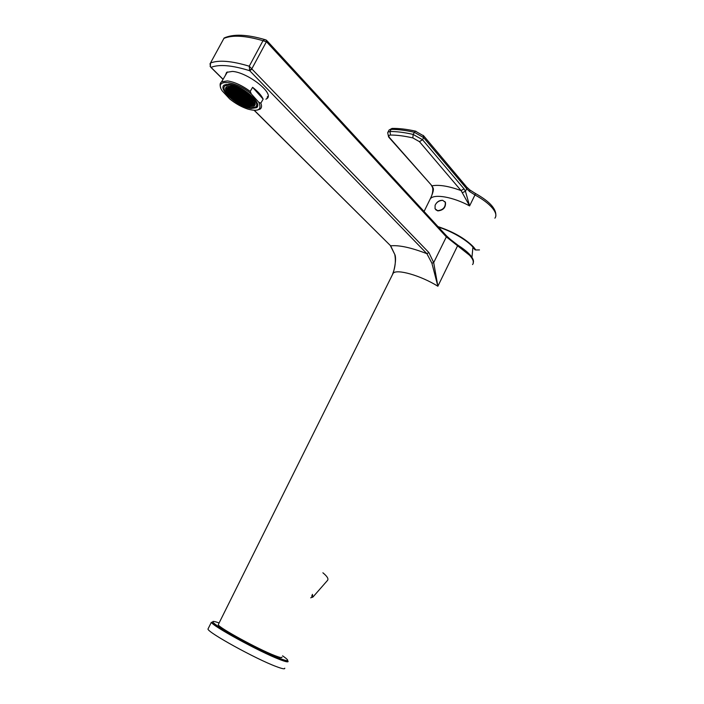 <?xml version="1.0" encoding="UTF-8"?>
<svg xmlns="http://www.w3.org/2000/svg" width="704" height="704" viewBox="0 0 704 704"><rect width="100%" height="100%" fill="white"/><g stroke="black" fill="none" stroke-linecap="round" stroke-linejoin="round"><path stroke-width="1.06" d="M472.956 248.23L474.038 248.494M444.84 201.538L445.491 202.514C445.843 207.53 443.282 210.329 437.8 210.892L435.706 209.713M442.693 200.323L445.28 202.268C445.632 207.293 443.062 210.082 437.58 210.654L435.046 208.736L435.116 205.225C436.823 201.819 439.349 200.182 442.693 200.323M437.985 226.6C453.367 231.757 465.221 238.559 473.563 247.016L475.834 249.973L479.477 249.92M469.568 189.728L466.84 187.194L466.699 188.751L423.614 137.588L414.225 132.246C405.522 130.284 397.813 129.325 391.107 129.386L390.025 131.507C396.73 131.463 404.43 132.431 413.125 134.411L422.523 139.744L464.033 188.848L465.45 191.286L469.594 205.911C453.314 197.006 434.271 193.662 430.434 198.678L430.144 199.047L430.373 198.642C433.162 192.641 434.016 188.998 432.942 187.722L432.01 185.838C438.997 184.501 448.686 186.085 461.076 190.59L469.594 205.911L474.971 194.946L469.735 191.62L466.699 188.751L465.45 191.286L462.554 192.597M431.455 185.627L432.942 187.722M494.894 218.178C496.769 215.811 495.959 212.476 492.474 208.155C488.611 203.606 482.777 199.206 474.971 194.946L475.49 193.521L469.946 190.027L469.735 191.62M464.033 188.848L461.076 190.59L419.434 141.654L422.523 139.744L423.614 137.588L423.271 135.362M389.118 137.588L432.01 185.838L389.629 137.755C388.3 136.083 388.59 135.186 390.482 135.045C396.986 135.036 404.448 135.986 412.87 137.922L419.434 141.654M438.513 227.172C453.482 231.695 470.73 242.458 474.91 249.779L475.834 249.973M473.211 263.437L473.29 260.066C471.83 255.772 466.69 250.809 457.882 245.168L449.724 238.876M473.29 260.066L473.519 261.483M223.819 38.412L225.834 37.268M266.42 40.198L264.827 39.591C246.884 34.346 233.314 33.827 224.118 38.016L210.496 62.99C218.838 59.831 231.757 60.905 249.242 66.211L249.709 70.717C232.118 65.234 219.243 64.108 211.077 67.346L210.382 66.554L210.496 62.99L223.934 38.377C232.452 34.83 245.476 35.605 262.997 40.7L249.242 66.211L251.821 68.834L266.402 41.747L266.174 40.031L264.827 39.591L262.997 40.7L266.658 41.923L446.336 236.887L469.656 255.341C473.308 259.442 474.267 262.522 472.542 264.563M457.882 245.168L437.87 286.229L433.69 262.61L428.859 252.534L252.014 69.124L249.709 70.717L426.879 253.669L428.859 252.534M252.014 69.124L249.366 69.925M225.227 75.671L226.618 72.345L232.434 71.412C247.764 72.38 275.378 93.799 266.719 98.745L265.883 99.211M254.364 110.37L390.658 245.828L395.032 254.971C395.982 257.972 395.604 263.146 393.888 270.468L392.392 274.78M218.478 624.237L393.158 273.249C396.739 268.717 420.622 275.475 437.87 286.229L431.895 263.19L426.879 253.669C411.11 247.588 399.036 244.974 390.658 245.828L254.188 110.361M393.712 271.313L392.999 273.557M218.249 624.694C218.134 627.317 258.104 649.211 274.842 655.609C279.893 657.58 282.26 658.099 281.934 657.149M284.75 668.175C285.102 669.372 282.26 668.835 276.223 666.547C256.01 659.094 207.654 632.421 207.979 629.05L208.287 628.434M210.382 66.554L210.056 63.598M268.057 96.351L267.282 96.809M227.418 71.958L221.575 81.849L227.295 80.916C234.362 81.875 242 85.378 250.219 91.406L251.354 94.01C235.664 80.353 213.541 78.338 222.209 90.869L229.671 98.912C235.523 103.629 241.63 107.034 247.984 109.138C258.509 111.892 262.099 109.586 258.764 102.238L260.814 103.18C261.958 105.917 261.738 107.888 260.146 109.111L257.189 110.114M252.604 87.314L263.164 99.132C261.492 95.436 257.972 91.494 252.604 87.314L250.219 91.406M263.164 99.132L260.814 103.18M220.66 87.419C219.692 84.876 219.991 83.019 221.575 81.849M251.354 94.01L258.764 102.238M251.275 108.486C238.682 107.492 217.263 89.056 224.294 84.999L229.09 84.216C241.78 84.973 263.542 103.866 256.441 107.703L251.275 108.486M249.647 106.7L254.021 106.04C260.049 102.766 241.578 86.733 230.798 86.082L226.697 86.742C220.713 90.182 238.946 105.873 249.647 106.7M250.624 107.774L255.473 107.043C262.143 103.426 241.701 85.677 229.777 84.964L225.254 85.694C218.636 89.505 238.788 106.85 250.624 107.774M253.185 104.993L254.522 105.151L253.431 103.946L252.094 103.796L253.185 104.993L253.651 104.192M249.542 106.586L253.854 105.934C259.811 102.687 241.56 86.856 230.912 86.205L226.855 86.856C220.942 90.253 238.955 105.767 249.542 106.586M240.434 95.964L239.105 95.823L240.214 97.038L241.542 97.178L240.434 95.964M240.442 97.275L241.542 98.481L242.862 98.63L241.762 97.425L240.442 97.275M243.355 97.601L242.026 97.451L243.135 98.666L244.455 98.815L243.355 97.601M242.026 96.14L240.698 95.999L241.806 97.214L243.135 97.363L242.026 96.14M240.689 94.679L239.36 94.538L240.478 95.753L241.798 95.902L240.689 94.679M239.096 94.512L237.776 94.362L238.885 95.577L240.205 95.726L239.096 94.512M237.512 94.336L236.192 94.186L237.301 95.401L238.621 95.55L237.512 94.336M237.521 95.647L238.63 96.862L239.95 97.002L238.841 95.797L237.521 95.647M238.858 97.099L239.958 98.305L241.278 98.454L240.17 97.249L238.858 97.099M240.178 98.551L241.287 99.748L242.607 99.898L241.498 98.701L240.178 98.551M242.871 99.933L244.191 100.082L243.091 98.877L241.762 98.727L242.871 99.933L243.329 99.141M244.455 100.109L245.784 100.267L244.675 99.053L243.355 98.903L244.455 100.109L244.922 99.317M246.277 99.238L244.948 99.088L246.048 100.294L247.377 100.443L246.277 99.238M244.948 97.777L243.619 97.636L244.728 98.842L246.057 98.991L244.948 97.777M243.619 96.325L242.29 96.175L243.399 97.39L244.728 97.539L243.619 96.325M242.29 94.855L240.953 94.714L242.07 95.929L243.399 96.078L242.29 94.855M240.953 93.386L239.615 93.245L240.733 94.468L242.062 94.609L240.953 93.386M239.351 93.218L238.022 93.069L239.14 94.292L240.469 94.442L239.351 93.218M237.758 93.042L236.438 92.902L237.547 94.116L238.876 94.266L237.758 93.042M236.166 92.875L234.846 92.726L235.963 93.949L237.283 94.09L236.166 92.875M234.582 92.699L233.27 92.558L234.388 93.773L235.699 93.914L234.582 92.699M234.608 94.019L235.726 95.234L237.037 95.374L235.928 94.16L234.608 94.019M235.946 95.471L237.054 96.677L238.366 96.826L237.257 95.621L235.946 95.471M237.274 96.923L238.383 98.129L239.694 98.278L238.594 97.073L237.274 96.923M238.603 98.366L239.703 99.572L241.023 99.722L239.914 98.516L238.603 98.366M239.923 99.81L241.023 101.006L242.343 101.165L241.243 99.959L239.923 99.81M242.607 101.191L243.927 101.341L242.827 100.144L241.507 99.994L242.607 101.191L243.065 100.408M244.191 101.376L245.511 101.526L244.411 100.32L243.091 100.17L244.191 101.376L244.649 100.584M245.775 101.552L247.095 101.71L246.004 100.505L244.675 100.355L245.775 101.552L246.233 100.76M247.368 101.737L248.697 101.895L247.597 100.69L246.268 100.531L247.368 101.737L247.826 100.945M249.198 100.866L247.861 100.716L248.961 101.922L250.29 102.08L249.198 100.866M247.878 99.414L246.541 99.264L247.641 100.478L248.978 100.628L247.878 99.414M246.55 97.962L245.212 97.812L246.321 99.026L247.658 99.176L246.55 97.962M245.221 96.501L243.883 96.351L244.992 97.566L246.33 97.715L245.221 96.501M243.892 95.031L242.554 94.89L243.663 96.105L245.001 96.254L243.892 95.031M242.554 93.562L241.217 93.421L242.334 94.644L243.663 94.785L242.554 93.562M241.208 92.083L239.87 91.942L240.997 93.174L242.326 93.315L241.208 92.083M239.606 91.916L238.278 91.775L239.395 92.998L240.724 93.139L239.606 91.916M238.014 91.74L236.685 91.599L237.802 92.831L239.131 92.972L238.014 91.74M236.412 91.573L235.092 91.432L236.21 92.655L237.538 92.796L236.412 91.573M234.828 91.406L233.508 91.265L234.626 92.488L235.946 92.629L234.828 91.406M233.244 91.238L231.924 91.089L233.042 92.312L234.362 92.453L233.244 91.238M231.66 91.062L230.349 90.922L231.466 92.145L232.786 92.286L231.66 91.062M231.695 92.382L232.813 93.606L234.124 93.746L233.006 92.532L231.695 92.382M233.033 93.843L234.15 95.058L235.462 95.198L234.344 93.984L233.033 93.843M234.37 95.295L235.479 96.51L236.79 96.65L235.682 95.445L234.37 95.295M235.699 96.747L236.808 97.953L238.119 98.102L237.01 96.897L235.699 96.747M237.028 98.19L238.137 99.396L239.448 99.546L238.339 98.34L237.028 98.19M238.357 99.634L239.457 100.83L240.768 100.98L239.668 99.783L238.357 99.634M239.677 101.068L240.768 102.265L242.079 102.414L240.988 101.218L239.677 101.068M242.343 102.441L243.654 102.599L242.563 101.402L241.243 101.253L242.343 102.441L242.801 101.666M243.918 102.626L245.238 102.784L244.138 101.587L242.827 101.429L243.918 102.626L244.376 101.842M245.502 102.81L246.822 102.969L245.731 101.763L244.402 101.614L245.502 102.81L245.96 102.027M247.086 102.995L248.415 103.154L247.315 101.948L245.995 101.798L247.086 102.995L247.553 102.203M248.679 103.18L250.008 103.338L248.917 102.133L247.588 101.983L248.679 103.18L249.146 102.388M250.272 103.365L251.61 103.523L250.51 102.318L249.181 102.168L250.272 103.365L250.738 102.564M252.12 102.502L250.782 102.353L251.874 103.55L253.211 103.708L252.12 102.502M250.8 101.05L249.462 100.901L250.562 102.106L251.9 102.265L250.8 101.05M249.48 99.598L248.142 99.449L249.242 100.654L250.58 100.813L249.48 99.598M248.16 98.138L246.814 97.988L247.922 99.202L249.26 99.352L248.16 98.138M246.831 96.677L245.485 96.527L246.594 97.75L247.931 97.891L246.831 96.677M245.494 95.207L244.156 95.058L245.265 96.281L246.602 96.43L245.494 95.207M244.156 93.738L242.818 93.588L243.936 94.82L245.274 94.961L244.156 93.738M242.818 92.259L241.481 92.118L242.598 93.342L243.936 93.491L242.818 92.259M241.472 90.781L240.134 90.64L241.252 91.872L242.598 92.013L241.472 90.781M239.862 90.605L238.533 90.464L239.65 91.696L240.988 91.837L239.862 90.605M238.26 90.438L236.931 90.297L238.049 91.529L239.386 91.67L238.26 90.438M236.667 90.27L235.338 90.13L236.456 91.353L237.785 91.502L236.667 90.27M235.066 90.103L233.746 89.962L234.863 91.186L236.192 91.326L235.066 90.103M233.482 89.936L232.162 89.795L233.279 91.018L234.599 91.159L233.482 89.936M231.898 89.76L230.578 89.628L231.704 90.851L233.015 90.992L231.898 89.76M230.314 89.593L229.002 89.461L230.129 90.684L231.44 90.825L230.314 89.593M228.738 89.434L227.427 89.294L228.554 90.508L229.865 90.649L228.738 89.434M228.774 90.754L229.9 91.978L231.211 92.118L230.085 90.895L228.774 90.754M230.12 92.215L231.238 93.43L232.549 93.57L231.431 92.356L230.12 92.215M231.466 93.676L232.575 94.882L233.886 95.022L232.769 93.817L231.466 93.676M232.795 95.128L233.913 96.334L235.215 96.474L234.106 95.269L232.795 95.128M234.133 96.571L235.242 97.777L236.544 97.918L235.435 96.721L234.133 96.571M235.462 98.014L236.562 99.211L237.873 99.361L236.764 98.164L235.462 98.014M236.782 99.449L237.882 100.646L239.193 100.795L238.093 99.598L236.782 99.449M238.102 100.883L239.202 102.08L240.513 102.23L239.413 101.042L238.102 100.883M239.422 102.318L240.513 103.506L241.824 103.655L240.733 102.467L239.422 102.318M242.088 103.69L243.39 103.84L242.299 102.652L240.988 102.502L242.088 103.69L242.537 102.916M243.654 103.875L244.966 104.025L243.874 102.837L242.563 102.687L243.654 103.875L244.112 103.092M245.23 104.06L246.55 104.218L245.458 103.022L244.138 102.863L245.23 104.06L245.687 103.277M246.814 104.245L248.134 104.403L247.042 103.206L245.722 103.048L246.814 104.245L247.271 103.462M248.398 104.43L249.726 104.588L248.635 103.391L247.306 103.233L248.398 104.43L248.864 103.638M249.99 104.614L251.319 104.773L250.228 103.576L248.899 103.418L249.99 104.614L250.457 103.822M251.583 104.808L252.921 104.958L251.83 103.761L250.492 103.602L251.583 104.808L252.05 104.007M253.722 102.687L252.384 102.538L253.475 103.743L254.822 103.893L253.722 102.687L253.475 103.743M252.41 101.235L251.064 101.086L252.164 102.291L253.51 102.45L252.41 101.235L252.164 102.291M251.09 99.783L249.744 99.625L250.853 100.839L252.19 100.998L251.09 99.783L250.853 100.839M249.762 98.322L248.424 98.173L249.524 99.387L250.87 99.537L249.762 98.322L249.524 99.387M248.442 96.853L247.095 96.703L248.204 97.926L249.542 98.076L248.442 96.853L248.204 97.926M247.104 95.383L245.766 95.234L246.875 96.457L248.213 96.606L247.104 95.383L246.875 96.457M245.766 93.914L244.429 93.764L245.538 94.996L246.884 95.137L245.766 93.914L245.538 94.996M244.429 92.435L243.082 92.286L244.2 93.518L245.546 93.667L244.684 92.708L244.2 93.518M243.082 90.948L241.745 90.807L242.862 92.039L244.209 92.189L243.082 90.948L242.862 92.039M240.126 89.294L238.788 89.153L239.906 90.385L241.252 90.534L240.126 89.294M238.515 89.126L237.178 88.986L238.304 90.218L239.642 90.358L238.515 89.126M236.914 88.959L235.576 88.818L236.702 90.05L238.04 90.191L236.914 88.959M235.312 88.792L233.983 88.651L235.11 89.883L236.438 90.024L235.312 88.792M233.719 88.625L232.39 88.484L233.517 89.716L234.846 89.857L233.719 88.625M232.126 88.458L230.806 88.317L231.933 89.549L233.253 89.69L232.126 88.458M230.542 88.29L229.222 88.15L230.349 89.382L231.669 89.522L230.542 88.29M228.967 88.123L227.647 87.991L228.774 89.214L230.094 89.355L228.967 88.123M227.383 87.956L226.081 87.824L227.207 89.047L228.51 89.188L227.383 87.956M225.861 89.126L226.987 90.341L228.29 90.482L227.172 89.267L225.861 89.126M227.207 90.587L228.334 91.802L229.636 91.942L228.518 90.728L227.207 90.587M228.554 92.048L229.671 93.262L230.982 93.403L229.865 92.189L228.554 92.048M229.9 93.5L231.009 94.706L232.311 94.855L231.202 93.641L229.9 93.5M231.238 94.952L232.346 96.158L233.649 96.298L232.54 95.093L231.238 94.952M232.566 96.395L233.675 97.601L234.978 97.742L233.869 96.545L232.566 96.395M233.895 97.838L235.004 99.035L236.306 99.185L235.198 97.988L233.895 97.838M235.224 99.273L236.324 100.47L237.626 100.619L236.526 99.422L235.224 99.273M236.544 100.707L237.635 101.895L238.946 102.045L237.846 100.857L236.544 100.707M244.966 105.301L246.277 105.459L245.186 104.271L243.874 104.113L244.966 105.301L245.423 104.518M246.541 105.486L247.861 105.644L246.77 104.456L245.45 104.298L246.541 105.486L246.998 104.702M248.125 105.67L249.445 105.829L248.354 104.641L247.034 104.482L248.125 105.67L248.582 104.887M249.709 105.864L251.029 106.022L249.946 104.826L248.618 104.667L249.709 105.864L250.166 105.072M251.293 106.049L252.622 106.207L251.539 105.01L250.21 104.861L251.293 106.049L251.759 105.257M252.701 99.959L251.354 99.81L252.454 101.024L253.801 101.174L252.938 100.214M251.381 98.498L250.034 98.349L251.134 99.563L252.481 99.722L251.618 98.762M250.052 97.029L248.706 96.888L249.814 98.102L251.161 98.252L250.052 97.029L249.814 98.102M248.723 95.559L247.377 95.41L248.486 96.642L249.832 96.791L248.723 95.559L248.486 96.642M247.386 94.081L246.039 93.94L247.157 95.172L248.503 95.313L247.632 94.362M235.558 87.472L234.23 87.331L235.356 88.572L236.685 88.713L235.558 87.472M233.957 87.305L232.628 87.164L233.763 88.405L235.092 88.546L233.957 87.305M232.364 87.138L231.035 87.006L232.17 88.238L233.49 88.378L232.364 87.138M230.771 86.979L229.451 86.838L230.586 88.07L231.906 88.211L230.771 86.979M229.187 86.812L227.867 86.671L229.002 87.903L230.322 88.044L229.187 86.812M226.996 91.881L228.114 93.086L229.416 93.227L228.298 92.022L226.996 91.881M228.334 93.333L229.451 94.538L230.754 94.679L229.636 93.474L228.334 93.333M229.671 94.776L230.78 95.982L232.082 96.122L230.974 94.926L229.671 94.776M231.009 96.219L232.118 97.425L233.411 97.566L232.302 96.369L231.009 96.219M232.338 97.662L233.438 98.859L234.74 99.009L233.631 97.812L232.338 97.662M240.214 97.038L240.68 96.246M241.542 98.481L242.009 97.698M243.135 98.666L243.593 97.865M241.806 97.214L242.273 96.413M240.478 95.753L240.944 94.961M238.885 95.577L239.351 94.785M237.301 95.401L237.767 94.618M238.63 96.862L239.096 96.07M239.958 98.305L240.425 97.522M241.287 99.748L241.745 98.965M246.048 100.294L246.514 99.493M244.728 98.842L245.194 98.05M243.399 97.39L243.866 96.589M242.07 95.929L242.537 95.128M240.733 94.468L241.199 93.667M239.14 94.292L239.606 93.491M237.547 94.116L238.014 93.324M235.963 93.949L236.43 93.157M234.388 93.773L234.846 92.99M235.726 95.234L236.183 94.442M237.054 96.677L237.512 95.894M238.383 98.129L238.841 97.346M239.703 99.572L240.17 98.789M241.023 101.006L241.49 100.223M248.961 101.922L249.427 101.121M247.641 100.478L248.107 99.678M246.321 99.026L246.787 98.226M244.992 97.566L245.467 96.765M243.663 96.105L244.138 95.304M242.334 94.644L242.801 93.834M240.997 93.174L241.463 92.365M239.395 92.998L239.862 92.198M237.802 92.831L238.269 92.03M236.21 92.655L236.676 91.863M234.626 92.488L235.092 91.696M233.042 92.312L233.508 91.529M231.466 92.145L231.933 91.362M232.813 93.606L233.27 92.814M234.15 95.058L234.608 94.274M235.479 96.51L235.937 95.726M236.808 97.953L237.266 97.17M238.137 99.396L238.594 98.613M239.457 100.83L239.914 100.047M240.768 102.265L241.226 101.482M251.874 103.55L252.34 102.749M250.562 102.106L251.029 101.306M249.242 100.654L249.709 99.854M247.922 99.202L248.389 98.402M246.594 97.75L247.069 96.941M245.265 96.281L245.74 95.48M243.936 94.82L244.402 94.01M242.598 93.342L243.074 92.532M241.252 91.872L241.727 91.062M239.65 91.696L240.126 90.895M238.049 91.529L238.524 90.728M236.456 91.353L236.922 90.561M234.863 91.186L235.338 90.394M233.279 91.018L233.746 90.226M231.704 90.851L232.162 90.059M230.129 90.684L230.586 89.892M228.554 90.508L229.011 89.734M229.9 91.978L230.358 91.194M231.238 93.43L231.695 92.646M232.575 94.882L233.033 94.098M233.913 96.334L234.37 95.55M235.242 97.777L235.699 96.994M236.562 99.211L237.019 98.437M237.882 100.646L238.339 99.871M239.202 102.08L239.659 101.306M240.513 103.506L240.97 102.731M239.906 90.385L240.381 89.575M238.304 90.218L238.779 89.408M236.702 90.05L237.178 89.25M235.11 89.883L235.585 89.082M233.517 89.716L233.992 88.915M231.933 89.549L232.399 88.757M230.349 89.382L230.815 88.59M228.774 89.214L229.24 88.422M227.207 89.047L227.665 88.264M226.987 90.341L227.445 89.566M228.334 91.802L228.791 91.027M229.671 93.262L230.129 92.479M231.009 94.706L231.466 93.931M232.346 96.158L232.804 95.383M233.675 97.601L234.133 96.826M235.004 99.035L235.453 98.261M236.324 100.47L236.773 99.695M237.635 101.895L238.093 101.121M252.454 101.024L252.93 100.214M251.134 99.563L251.61 98.762M247.157 95.172L247.623 94.354M235.356 88.572L235.831 87.762M233.763 88.405L234.23 87.604M232.17 88.238L232.637 87.437M230.586 88.07L231.053 87.278M229.002 87.903L229.469 87.111M228.114 93.086L228.571 92.312M229.451 94.538L229.9 93.764M230.78 95.982L231.238 95.207M232.118 97.425L232.566 96.65M233.438 98.859L233.895 98.085M312.426 594.343L312.761 597.247L311.766 597.256M322.89 572.792C327.122 576.268 328.689 578.776 327.589 580.316L313.201 596.737M412.87 137.922L413.125 134.411L415.29 131.102L423.79 135.969L466.338 186.604M387.666 132.642L388.626 137.034L389.629 137.755M415.994 131.252L415.29 131.102C406.595 129.175 398.834 128.278 392.005 128.427L389.03 130.038L392.005 128.427L393.334 128.41M390.482 135.045L390.025 131.507L387.957 132.15L388.714 130.654M495.651 216.85C497.068 209.598 490.354 201.819 475.49 193.521L475.35 193.45M446.037 235.347L446.336 236.887L433.69 262.61L431.895 263.19M451.009 239.941L446.424 235.77L266.869 40.638L266.658 41.923M210.118 66.44L223.089 79.288M395.032 254.971L390.43 245.749M219.12 622.934C208.454 619.247 211.05 622.239 226.899 631.902C242.44 641.106 267.168 653.55 279.435 658.354C289.3 662.077 290.347 661.232 282.586 655.82M279.646 659.49C285.657 661.822 288.473 662.42 288.086 661.285L279.567 658.46C258.623 651.033 209.387 621.87 211.394 622.213C211.182 625.346 259.547 651.86 279.646 659.49M442.825 200.35L442.622 200.35C439.129 200.534 436.63 202.162 435.116 205.225M424.072 211.473L430.373 198.642C433.558 192.465 432.898 187.563 432.379 187.326M472.938 247.139L471.962 257.338M393.888 270.468C395.437 265.188 395.745 259.943 394.821 254.742M211.394 622.213L207.979 629.05M210.848 67.302L223.027 79.394M266.719 98.745L268.048 96.448M257.585 105.741L256.441 107.703M254.39 105.398L254.021 106.04M257.374 103.778L256.546 105.195M226.081 84.286L225.254 85.694M311.978 595.276L311.802 597.194M311.45 597.529L310.737 597.828"/></g></svg>
